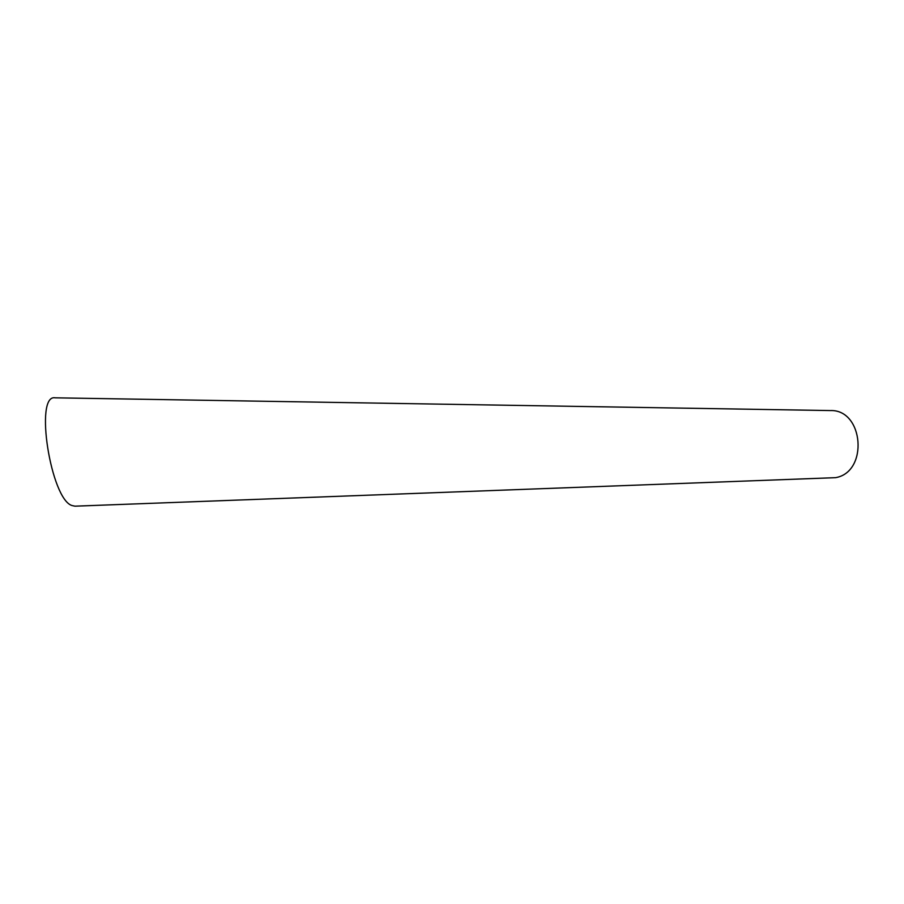 <?xml version="1.0" encoding="UTF-8"?>
<svg xmlns="http://www.w3.org/2000/svg" width="904" height="904" viewBox="0 0 904 904"><rect width="100%" height="100%" fill="white"/><g stroke="black" fill="none" stroke-linecap="round" stroke-linejoin="round"><path stroke-width="1.36" d="M835.59 477.662L74.975 506.172L72.128 505.573C50.827 499.799 34.092 393.76 55.167 397.828L830.267 410.563C863.727 409.139 868.812 472.046 835.59 477.662"/></g></svg>
